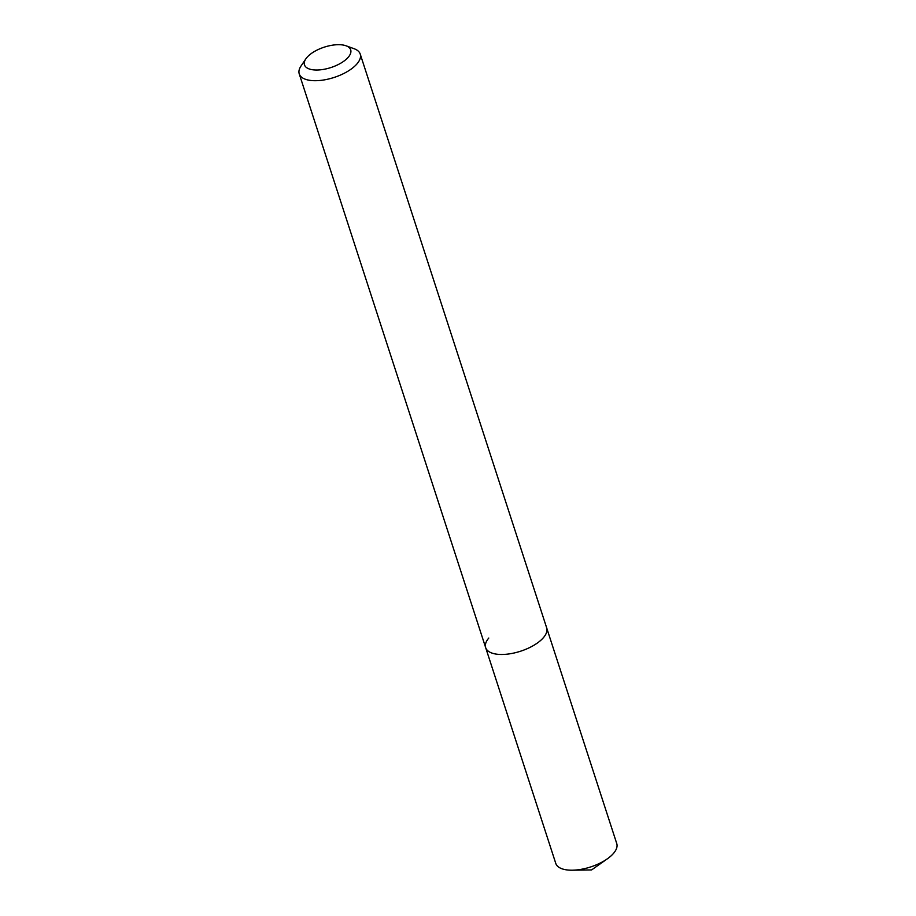 <?xml version="1.0" encoding="UTF-8"?>
<svg xmlns="http://www.w3.org/2000/svg" width="916" height="916" viewBox="0 0 916 916"><rect width="100%" height="100%" fill="white"/><g stroke="black" fill="none" stroke-linecap="round" stroke-linejoin="round"><path stroke-width="1.37" d="M348.332 57.147A24.297 10.729 162 0 1 317.989 69.994A24.297 10.729 162 0 1 305.841 58.864A24.297 10.729 162 0 1 306.826 57.559A24.297 10.729 162 0 1 346.065 45.8A24.297 10.729 162 0 1 348.332 57.147M346.065 45.8L354.137 48.731A32.06 14.152 162 0 1 360.228 54.078A32.06 14.152 162 0 1 357.125 63.708A32.06 14.152 162 0 1 324.63 79.829A32.06 14.152 162 0 1 299.246 73.898A32.06 14.152 162 0 1 301.032 65.986L305.841 58.864M360.228 54.078L546.669 627.861A32.06 14.152 162 0 1 543.566 637.49A32.06 14.152 162 0 1 511.071 653.6A32.06 14.152 162 0 1 485.675 647.669A32.06 14.152 162 0 1 488.778 638.04M543.566 637.49A32.06 14.152 162 0 1 511.071 653.6A32.06 14.152 162 0 1 485.675 647.669L555.772 863.399A32.06 14.152 162 0 0 572.34 870.2A32.06 14.152 162 0 0 607.342 858.83A32.06 14.152 162 0 0 613.651 853.208A32.06 14.152 162 0 0 616.754 843.579L546.669 627.861A32.06 14.152 162 0 1 543.566 637.49M299.246 73.898L485.675 647.669M572.34 870.2L591.599 869.925L607.342 858.83"/></g></svg>
